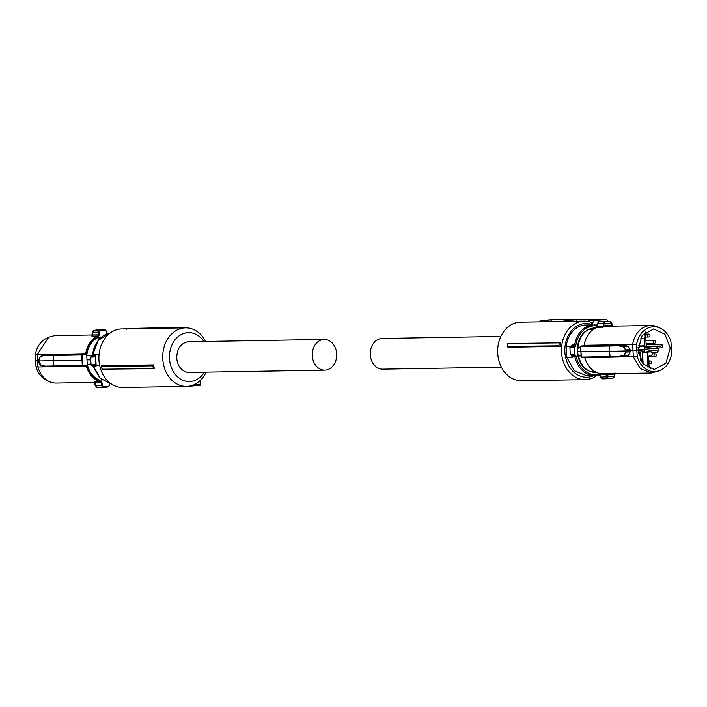 <?xml version="1.0" encoding="UTF-8"?>
<svg xmlns="http://www.w3.org/2000/svg" width="707" height="707" viewBox="0 0 707 707"><rect width="100%" height="100%" fill="white"/><g stroke="black" fill="none" stroke-linecap="round" stroke-linejoin="round"><path stroke-width="1.06" d="M99.086 354.269L94.977 354.34L95.675 356.434L96.117 365.386L99.643 365.325M96.117 365.386L95.922 366.65A1.441 1.149 89 0 0 94.977 365.687L92.476 365.722M90.611 357.212L91.813 356.072A0.963 0.521 -121.6 0 1 91.972 356.028L94.287 355.992A0.963 0.521 58.4 0 1 95.215 356.841L90.611 357.212L91.035 364.874L95.657 364.732A0.963 0.574 99.2 0 1 94.977 365.687L94.8 365.678M91.627 356.169L93.722 356.134L93.925 357.115M95.056 364.732L94.729 365.678C92.529 366.164 91.3 365.89 91.035 364.874M92.582 355.029L91.813 356.072A0.963 0.521 -121.6 0 0 91.724 356.16M90.752 359.819L86.97 359.881L87.253 364.291L91 364.229M92.317 355.374L86.767 355.471L86.97 359.881M101.013 381.356L101.357 382.849L102.02 382.841L101.013 381.356A23.313 18.568 -91 0 1 92.361 375.983A23.313 18.568 -91 0 1 87.023 366.049L86.97 365.183L82.339 365.51L81.994 360.243L82.631 360.208L82.984 365.475M102.02 382.841L102.824 387.25L101.446 385.518L101.357 382.849L95.224 382.955A1.202 0.954 89 0 0 94.455 381.895L94.871 382.266M108.56 386.384L109.638 384.882L108.56 386.384A28.351 22.589 -91 0 1 105.864 386.809A28.351 22.589 -91 0 1 103.134 386.809M109.594 383.424L109.558 384.926L109.673 383.441M102.135 380.021L99.466 380.066A22.553 17.967 -91 0 1 92.803 375.408A22.553 17.967 -91 0 1 87.253 364.291M100.739 337.646L97.106 337.919A22.553 17.967 89 0 0 86.767 355.471M100.491 337.866L97.106 337.919M99.13 332.078L98.467 332.14L98.68 334.818L99.342 334.756L99.13 332.078L99.996 330.629A28.351 22.589 -91 0 1 102.701 330.204A28.351 22.589 -91 0 1 105.423 330.204L106.571 331.495L106.934 334.164M99.342 334.756L98.503 336.399A23.313 18.568 -91 0 0 86.334 353.756L86.378 354.622L82.392 354.923L82.631 360.208M92.299 334.95L54.457 335.622L48.73 337.221L37.224 354.552L37.913 366.96L87.023 366.049M102.108 385.509L95.507 385.624L97.38 387.348L99.042 387.392L97.124 387.312L102.824 387.25A28.793 22.933 89 0 0 104.477 387.303A28.793 22.933 89 0 0 105.599 387.25A28.793 22.933 89 0 0 108.339 386.817M107.111 334.146L106.748 331.477L105.166 329.771L94.199 330.293L92.529 332.237L98.467 332.14L99.643 330.204A28.793 22.933 -91 0 1 102.382 329.771A28.793 22.933 -91 0 1 103.505 329.718A28.793 22.933 -91 0 1 105.149 329.771L106.651 331.495L107.013 334.164M92.264 335.48L91.901 336.09A1.202 0.954 89 0 0 92.546 334.924L98.68 334.818L98.096 335.984L98.503 336.399M86.334 353.756L85.688 353.73A23.755 18.921 -91 0 1 98.096 335.984L91.901 336.09M86.378 354.622L45.08 355.055L40.272 356.796L38.699 360.932L81.994 360.243L81.756 354.958L85.697 354.189M94.455 381.895L100.659 381.789A23.755 18.921 -91 0 1 91.848 376.318A23.755 18.921 -91 0 1 86.387 366.138L86.36 365.678L82.728 365.952A0.477 0.477 0 0 0 82.763 365.952L86.97 365.183M49.481 381.665L46.927 380.499A22.465 17.896 89 0 1 36.022 366.747L37.913 366.96A23.755 18.921 89 0 0 43.374 377.14A23.755 18.921 89 0 0 49.481 381.665A23.755 18.921 89 0 0 56.189 383.079L94.729 382.425M48.73 337.221L46.211 338.467A22.465 17.896 89 0 0 35.35 354.702L85.688 353.73L85.715 354.189M99.996 330.629L94.199 330.293L93.165 330.814M38.611 360.747L35.606 360.729L35.35 354.702M53.405 354.941L82.109 354.454L81.756 354.958L53.052 355.444L44.744 355.559L45.054 355.064L53.405 354.941L53.237 360.729L54.05 366.438L45.336 366.111L45.69 366.553M95.224 382.955L95.737 385.722M96.771 387.215L97.283 387.339M92.767 334.34L92.546 334.924L92.767 334.34M92.546 334.924L92.741 332.025M38.699 360.923L41.068 365.439L38.735 362.011L38.611 359.836L40.555 356.301L45.001 355.073M53.635 365.996L54.05 366.438L82.71 365.952L82.339 365.51L45.336 366.111L40.732 365.006L45.575 366.526M36.022 366.747L35.606 360.729M40.272 356.796L40.555 356.301L40.272 356.796M179.145 327.96L179.596 327.323A30.366 24.188 -91 0 1 181.832 327.915M126.694 329.188L127.905 328.525L179.596 327.323M205.631 341.437A29.27 23.313 89 0 0 185.543 327.854L121.719 328.932A29.27 23.313 89 0 0 98.953 360.022A29.27 23.313 89 0 0 122.709 387.471L186.533 386.393A29.27 23.313 89 0 0 206.144 372.138M185.543 327.854A29.27 23.313 89 0 0 162.778 358.944A29.27 23.313 89 0 0 186.533 386.393M101.198 365.775L153.41 364.892A29.27 23.313 89 0 0 154.347 368.303L153.516 368.656L152.73 365.873L101.499 366.412L101.198 365.775A29.27 23.313 89 0 0 102.135 369.187L153.516 368.656M204.376 372.174A24.471 19.496 -91 0 1 183.299 380.446A24.471 19.496 -91 0 1 169.494 358.599A24.471 19.496 -91 0 1 181.619 334.323A24.471 19.496 -91 0 1 203.855 341.463M153.41 364.892L152.73 365.873M101.499 366.412A29.994 23.897 89 0 0 102.338 369.408M324.23 339.431L188.08 341.746C180.718 343.24 176.936 348.666 176.741 358.034A15.36 12.231 -91 0 0 189.202 372.43L324.752 370.132A15.36 12.231 -91 0 1 312.273 355.365A15.36 12.231 -91 0 1 323.638 339.457A15.36 12.231 -91 0 1 324.23 339.431A15.36 12.231 -91 0 1 336.709 354.198A15.36 12.231 -91 0 1 325.344 370.106A15.36 12.231 -91 0 1 324.752 370.132M570.372 346.297L566.245 346.368L566.864 357.424L572.67 357.327L571.495 355.718M566.864 357.424L574.331 370.742L586.66 375.726L595.789 375.541A25.372 20.211 -91 0 1 594.781 375.585A25.372 20.211 -91 0 1 574.862 356.752L572.361 356.761L571.972 355.232M566.245 346.368A25.372 20.211 -91 0 1 584.813 325.034L592.943 324.893C583.213 326.387 577.08 333.068 574.552 344.945L572.228 344.981A1.441 1.149 -91 0 1 571.406 346.077L573.722 346.032L574.499 346.951L573.916 347.04L573.474 346.077L571.221 346.121M571.53 346.28L572.228 344.981L571.53 346.28M573.633 355.683L570.319 354.852L573.633 354.746L573.536 355.692L574.119 355.762L571.804 355.798A0.963 0.548 113.1 0 1 571.663 355.771M573.633 354.746L574.941 354.843L574.499 346.951A2.404 1.909 -91 0 0 575.878 345.131L574.552 344.945A1.441 1.149 -91 0 1 573.722 346.032M594.649 327.898L593.694 327.933C583.973 329.674 578.476 336.647 577.186 348.86L577.486 354.313C580.129 366.217 586.359 372.271 596.178 372.474M596.514 372.456L595.409 372.518M574.119 355.762A0.963 0.548 -66.9 0 0 574.941 354.843A2.404 1.909 -91 0 1 576.187 356.496L574.862 356.752A1.441 1.149 -91 0 0 574.119 355.762M596.337 372.474L590.619 371.732M577.486 354.313L578.361 354.295L578.476 355.983L581.11 355.939M577.301 351.591L580.801 351.529M580.633 347.119L577.981 347.164L578.052 348.851L577.186 348.86M595.762 327.915L588.33 329.612A22.553 17.967 -91 0 0 577.981 347.164M578.476 355.983C580.394 363.858 584.468 369.116 590.681 371.758L594.976 371.688M593.067 329.533L588.33 329.612M593.597 329.162L588.242 329.577M596.469 327.606L596.584 327.553A23.755 18.921 89 0 0 588.463 334.358A23.755 18.921 89 0 0 584.176 345.299L632.65 344.477A23.755 18.921 -91 0 1 636.927 333.536A23.755 18.921 -91 0 1 649.892 325.547A23.755 18.921 -91 0 1 650.811 325.503A23.755 18.921 -91 0 1 657.519 326.917L660.073 328.083A22.465 17.896 -91 0 1 670.978 341.835L671.65 353.88A22.465 17.896 -91 0 1 660.789 370.115A22.465 17.896 -91 0 1 655.371 371.626A22.465 17.896 -91 0 1 637.254 356.575L584.875 357.707A23.755 18.921 89 0 0 599.147 373.358L600.066 374.418L600.349 377.087L601.851 378.811A28.793 22.933 89 0 0 603.495 378.855L607.295 378.722L606.279 376.981L614.471 376.248M584.088 345.29C585.705 336.594 589.85 330.69 596.522 327.571L597.256 323.673L598.617 321.765L602.523 321.278A28.793 22.933 -91 0 0 601.401 321.332A28.793 22.933 -91 0 0 598.652 321.765L597.353 323.7L597.38 326.334L596.584 327.553L606.023 326.793L605.077 325.671L611.484 325.167L611.767 325.627M600.349 377.087L607.958 376.796L607.826 374.745L599.987 374.418M584.875 357.707L584.839 357.247M610.371 357.026L581.702 357.512L580.907 351.803L609.664 351.317L609.761 345.529L623.167 345.096L627.887 346.2L630.087 349.647L625.978 349.885L626.031 350.981L609.664 351.317L610 356.584L619.102 356.408L623.981 355.135L625.668 352.095L625.545 349.903L623.521 346.934L623.874 346.439L625.545 349.903M609.761 345.529L581.066 346.015L584.212 345.758L580.703 346.518L580.907 351.803M623.167 345.096L584.212 345.758L584.265 346.2M612.121 326.307L611.502 323.055L604.98 323.612L605.077 325.671L603.424 326.281A1.202 0.954 -91 0 1 602.779 327.456M597.291 326.387L603.424 326.281L603.301 323.7L604.98 323.612L603.292 323.603L604.096 321.667L609.611 321.234L611.272 323.117M660.789 370.115L651.615 373.004L640.418 368.656L633.339 356.885L632.65 344.477L636.583 344.53A22.465 17.896 -91 0 1 652.861 326.784A22.465 17.896 -91 0 1 660.073 328.083M614.737 373.102L614.233 374.242L607.826 374.745L608.639 373.579L605.351 373.252A1.202 0.954 -91 0 1 606.12 374.312L606.279 376.884M614.233 374.242L614.259 376.557L612.801 378.289L607.295 378.722L607.94 377.052M630.087 349.647L630.14 350.734L626.031 350.981L626.102 352.077L630.211 351.83L630.14 350.734L636.83 350.557L637.254 356.575M630.211 351.83L628.399 355.329L623.804 356.593L619.535 356.849M604.927 323.355L604.096 321.667L598.652 321.765M615.072 372.951L614.71 376.46L612.801 378.289M625.668 352.095L624.387 355.577L619.491 356.849L619.102 356.408M610.406 357.026L610 356.584L619.509 356.849L581.702 357.512A0.477 0.477 0 0 1 581.198 357.07L580.606 346.51A0.477 0.477 0 0 1 581.048 346.015M618.89 345.352L623.874 346.439L627.887 346.2M623.521 346.934L618.519 345.856L618.846 345.361M636.583 344.53L636.83 350.557M637.997 350.469L642.115 335.507L653.586 328.932L664.942 334.252L670.236 347.941L665.985 363.08L654.275 369.487L643.158 363.999L637.997 350.469M623.981 355.135L628.399 355.329M662.724 347.694L644.528 349.231L662.724 347.694A20.176 16.075 89 0 0 662.238 344.256L661.213 346.05L657.059 347.137L655.08 346.536L649.53 346.969L648.946 348.772M646.127 344.291L662.238 344.256M650.299 368.86L650.882 368.86L649.441 367.552L648.558 362.656L648.805 356.116L652.181 354.896L652.057 352.607L651.324 351.803L647.179 352.13L648.063 367.949M647.418 351.812L647.762 351.176L652.994 350L656.75 350.469L657.97 352.095L651.987 352.298M657.97 352.095A20.114 16.022 89 0 0 658.058 348.171M637.97 349.753L640.135 349.585L637.97 349.735M645.5 346.589L640.834 346.739L640.118 345.909L639.057 347.437L638.006 347.517M639.305 351.839L640.524 353.182L640.622 360.225M641.523 361.798L640.922 360.217M646.728 351.812L651.359 351.803L642.23 352.166L642.875 363.663M648.893 347.879L644.192 347.897L644.528 349.231M644.192 347.897L644.846 346.978L644.033 346.642M645.447 332.007L646.251 346.536L644.811 345.785L644.422 338.812A5.347 4.26 89 0 0 644.881 336.011A5.347 4.26 89 0 0 644.112 333.297L644.112 333.183M643.149 363.999L642.486 352.166L647.179 352.13M638.129 351.989L643.9 351.697L644.492 349.894L637.997 350.398M640.135 349.585L644.492 349.894M644.422 338.812L640.153 338.865M655.053 350.601L650.961 350.734M655.08 346.536L646.012 346.554M659.472 346.191L646.233 346.227M590.345 378.855A29.994 23.897 -91 0 1 589.329 379.252L588.701 379.27M589.329 379.252L589.558 378.669M597.053 375.39A29.27 23.313 -91 0 1 585.281 379.65A29.27 23.313 -91 0 1 561.517 352.201A29.27 23.313 -91 0 1 584.291 321.111A29.27 23.313 -91 0 1 591.52 322.419L591.582 324.389L594.278 320.51L588.542 320.518L598.175 319.767L576.399 319.82L576.479 321.243M585.281 379.65L521.457 380.728A29.27 23.313 -91 0 1 497.701 353.279A29.27 23.313 -91 0 1 520.467 322.189L584.291 321.111M560.209 346.377L507.997 347.261L507.211 346.395L507.679 343.514L560.757 342.851A29.27 23.313 -91 0 0 560.209 346.377L558.937 345.82L507.211 346.395M593.712 375.603A26.875 21.404 -91 0 1 564.875 352.024A26.875 21.404 -91 0 1 591.582 324.389M587.924 321.402L588.542 320.518M576.399 319.82L567.014 320.554L566.422 321.411M567.014 320.554L564.142 320.563L563.523 321.464M541.765 321.826L542.623 320.598L551.725 319.882L573.501 319.829L564.142 320.563M551.725 319.882L551.822 321.658M542.623 320.598L540.466 320.598L539.582 321.862M540.201 321.782L540.466 320.598L552.971 319.617A1.202 0.725 85.5 0 1 552.971 319.617A1.202 0.725 85.5 0 1 552.998 319.617L540.475 320.598L539.397 321.871M558.937 345.82A29.994 23.897 -91 0 1 559.431 342.718M594.278 320.51L606.809 319.529L553.007 319.617A1.202 0.725 85.5 0 1 553.007 319.617L606.871 319.529L607.861 321.19M500.856 336.444L382.248 338.45A15.36 12.231 89 0 0 381.656 338.476A15.36 12.231 89 0 0 370.291 354.384A15.36 12.231 89 0 0 382.77 369.151L501.369 367.145M93.536 366.491L95.922 366.65M92.847 365.784A1.441 1.149 89 0 1 93.598 366.686L100.253 378.28L110.796 383.609M91.972 356.028A1.441 1.149 89 0 0 92.599 354.932L98.167 340.341L109.947 333.191A25.372 20.211 89 0 0 92.599 354.932L94.915 354.887A1.441 1.149 -91 0 1 94.287 355.992M94.977 354.34A25.372 20.211 89 0 0 94.915 354.887L95.286 354.905M95.675 356.434A2.404 1.909 -91 0 1 95.215 356.841L95.657 364.732A2.404 1.909 -91 0 1 96.152 364.9M54.015 366.438L45.725 366.553M194.116 384.661L200.311 384.175L200.116 380.596M188.38 386.269L199.683 385.386A1.202 1.202 0 0 0 200.788 384.122L200.311 384.175A1.202 0.725 85.5 0 1 199.683 385.386A1.202 0.725 85.5 0 1 199.657 385.386M572.67 357.327A25.372 20.211 -91 0 1 572.546 356.788A1.441 1.149 89 0 0 571.804 355.798M575.878 345.131A24.418 19.443 -91 0 1 593.571 325.839A24.418 19.443 -91 0 1 597.203 325.98M599.722 373.915L596.301 374.569A24.418 19.443 -91 0 1 576.187 356.496M570.319 354.852L569.886 347.19L573.916 347.04M584.194 345.758L584.176 345.299M650.811 325.503L609.982 326.192L606.023 326.793M603.301 323.7L597.353 323.7M605.351 373.252L599.147 373.358M608.639 373.579L610.768 373.694M581.295 357.07L610 356.584M618.519 345.856L580.703 346.518M661.213 346.05L646.233 346.103M644.811 345.785L640.118 345.935M638.147 345.917L640.118 345.909M638.006 347.437L639.057 347.437M638.306 353.253L640.524 353.182M649.53 346.969L644.828 346.987M654.346 343.275A1.441 1.149 -91 0 1 654.24 340.394L645.915 340.535M648.628 336.983A1.441 1.149 -91 0 1 648.522 334.111L645.562 334.164M650.131 363.805A1.441 1.149 -91 0 1 650.025 360.932L648.681 360.95M655.097 356.682A1.441 1.149 -91 0 1 654.991 353.809L652.128 353.853M110.805 383.618L100.111 378.28L92.599 365.722M109.771 383.459L109.735 384.908L108.374 386.817L99.042 387.392M94.932 382.275L94.402 382.169L95.277 385.73L97.098 387.312M92.37 335.463L91.928 335.631L92.29 332.122L93.845 330.363M93.978 330.328L98.07 329.815M82.728 365.952L54.032 366.438M45.027 355.073L40.538 356.31L38.576 359.828L38.699 362.019C39.601 364.644 40.37 365.784 41.006 365.431L45.628 366.544M200.788 384.122L200.567 380.163M569.886 347.19L571.83 345.608M597.221 325.123L593.924 324.849M595.789 375.541L599.925 374.683M601.834 378.811L600.252 377.105L599.103 373.358C592.13 371.308 587.358 366.085 584.777 357.707L584.724 357.132M584.079 345.316L584.097 345.873M602.523 321.278L609.708 321.243M651.615 373.004L610.786 373.694M603.495 378.855L613.022 378.254M609.902 321.261L611.714 322.852L612.598 326.413M645.526 346.589L640.834 346.739M646.083 343.416L654.284 343.275A1.441 1.441 0 0 0 655.698 341.755A1.441 1.441 0 0 0 654.24 340.394M645.721 337.036L648.575 336.992A1.441 1.441 0 0 0 649.989 335.472A1.441 1.441 0 0 0 648.522 334.111M648.726 363.831L650.078 363.805A1.441 1.441 0 0 0 651.492 362.284A1.441 1.441 0 0 0 650.025 360.932M648.84 356.788L655.036 356.682A1.441 1.441 0 0 0 656.449 355.161A1.441 1.441 0 0 0 654.991 353.809"/></g></svg>
